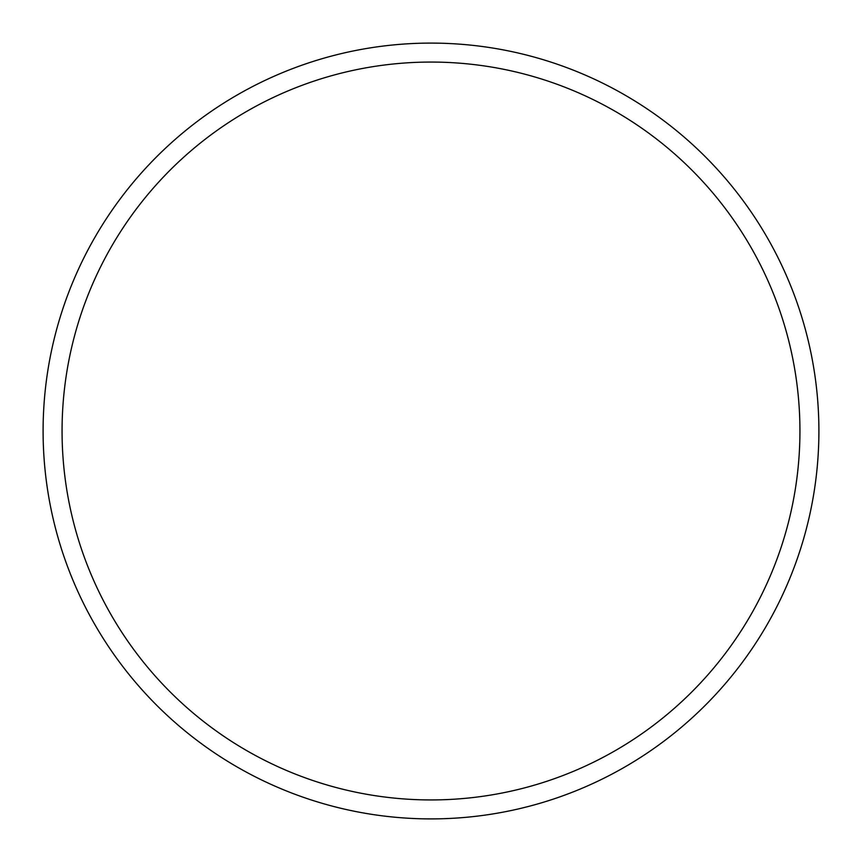 <?xml version="1.0" encoding="UTF-8"?>
<svg xmlns="http://www.w3.org/2000/svg" width="862" height="862" viewBox="0 0 862 862"><rect width="100%" height="100%" fill="white"/><g stroke="black" fill="none" stroke-linecap="round" stroke-linejoin="round"><path stroke-width="1.29" d="M818.9 431A387.9 387.9 0 0 1 431 818.9A387.9 387.9 0 0 1 43.1 431A387.9 387.9 0 0 1 431 43.1A387.9 387.9 0 0 1 818.9 431M799.936 431A368.936 368.936 0 0 0 431 62.064A368.936 368.936 0 0 0 62.064 431A368.936 368.936 0 0 0 431 799.936A368.936 368.936 0 0 0 799.936 431"/></g></svg>
